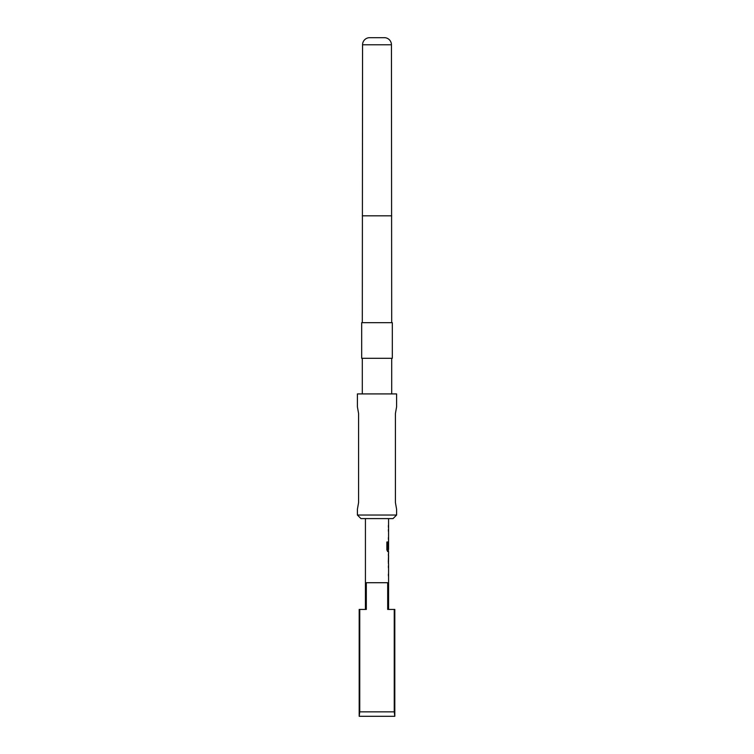 <?xml version="1.0" encoding="UTF-8"?>
<svg xmlns="http://www.w3.org/2000/svg" width="754" height="754" viewBox="0 0 754 754"><rect width="100%" height="100%" fill="white"/><g stroke="black" fill="none" stroke-linecap="round" stroke-linejoin="round"><path stroke-width="1.13" d="M388.574 609.43L388.574 563.747M388.498 553.709L388.498 563.747M388.574 555.585L388.527 561.881L388.574 555.585M388.574 518.601L388.574 549.515L387.716 549.393L387.716 541.994L386.868 541.994L386.868 549.845L387.669 551.589L388.574 551.589L388.574 553.709M388.395 543.219L388.329 541.561M387.688 582.719L366.312 582.719L366.312 609.43L359.752 609.43L359.752 711.851L359.187 716.3L394.813 716.3L394.248 711.851L394.248 609.43L387.688 609.43L387.688 582.719M368.989 37.7L385.011 37.7L368.989 37.7A7.125 7.125 0 0 0 362.561 44.778L362.306 322.674M385.011 37.7A7.125 7.125 0 0 1 391.439 44.778L391.694 322.674M393.032 518.601L360.968 518.601L357.405 515.039L396.595 515.039L393.032 518.601M392.316 322.674L361.684 322.674L361.684 358.301L392.316 358.301L392.316 322.674M362.306 358.301L362.306 393.918M391.694 358.301L391.694 393.918M396.595 515.039L396.595 509.242L395.416 502.569L395.416 413.512L396.595 406.83L396.595 393.918L357.405 393.918L357.405 406.83L358.584 413.512L358.584 502.569L357.405 509.242L357.405 515.039M359.752 609.43L359.187 609.43L359.187 716.3M394.813 716.3L394.813 609.43L394.248 609.43M394.248 711.851L359.752 711.851M388.338 548.667L388.517 543.342M387.547 549.393L387.547 541.994M388.338 561.758L388.517 555.707M391.439 44.778L362.561 44.778M391.694 215.814L362.306 215.814M365.426 518.601L365.426 609.43M388.395 525.406L388.395 527.282M388.395 529.402L388.395 531.268M388.395 537.564L388.395 539.44M388.395 549.515L388.395 551.589M388.395 553.86L388.395 555.585M388.395 561.881L388.395 563.596M388.395 565.868L388.395 567.734M388.395 574.039L388.395 575.905"/></g></svg>
